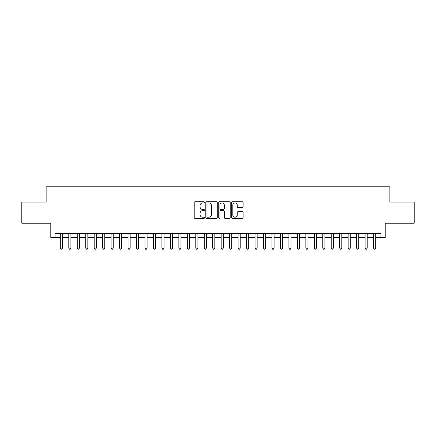 <?xml version="1.0" encoding="UTF-8"?>
<svg xmlns="http://www.w3.org/2000/svg" width="436" height="436" viewBox="0 0 436 436"><rect width="100%" height="100%" fill="white"/><g stroke="black" fill="none" stroke-linecap="round" stroke-linejoin="round"><path stroke-width="0.65" d="M204.457 202.359A0.583 0.583 0 0 0 203.874 201.775L195.045 201.775A0.828 0.828 0 0 0 194.211 202.604L194.211 217.564A0.828 0.828 0 0 0 195.045 218.392L203.874 218.392A0.583 0.583 0 0 0 204.457 217.815A0.583 0.583 0 0 0 203.874 217.232L202.729 217.232A2.66 2.66 0 0 1 200.07 214.572L200.07 213.324A2.66 2.66 0 0 1 202.729 210.664L203.874 210.664A0.583 0.583 0 0 0 204.457 210.087A0.583 0.583 0 0 0 203.874 209.503L202.729 209.503A2.66 2.66 0 0 1 200.07 206.844L200.07 205.596A2.66 2.66 0 0 1 202.729 202.936L203.874 202.936A0.583 0.583 0 0 0 204.457 202.359M242.285 207.634A0.828 0.828 0 0 0 243.119 206.8L243.119 202.604A0.828 0.828 0 0 0 242.285 201.775L232.481 201.775A0.828 0.828 0 0 0 231.647 202.604L231.647 217.564A0.828 0.828 0 0 0 232.481 218.392L242.285 218.392A0.828 0.828 0 0 0 243.119 217.564L243.119 212.495A0.828 0.828 0 0 0 242.285 211.662L238.089 211.662A0.828 0.828 0 0 0 237.26 212.495L237.26 215.008A2.224 2.224 0 0 1 235.037 217.232A2.224 2.224 0 0 1 232.813 215.008L232.813 205.16A2.224 2.224 0 0 1 235.037 202.936A2.224 2.224 0 0 1 237.26 205.16L237.26 206.8A0.828 0.828 0 0 0 238.089 207.634L242.285 207.634M55.029 237.598L55.029 233.364L380.971 233.364L380.971 237.598L385.206 237.598L385.206 223.205L414.2 223.205L414.2 202.042L389.86 202.042L389.86 186.804L46.14 186.804L46.14 202.042L21.8 202.042L21.8 223.205L50.794 223.205L50.794 237.598L60.321 237.598M217.275 202.604A0.828 0.828 0 0 0 216.441 201.775L206.637 201.775A0.828 0.828 0 0 0 205.803 202.604L205.803 217.564A0.828 0.828 0 0 0 206.637 218.392L216.441 218.392A0.828 0.828 0 0 0 217.275 217.564L217.275 202.604M219.559 201.775L229.363 201.775A0.828 0.828 0 0 1 230.197 202.604L230.197 217.564A0.828 0.828 0 0 1 229.363 218.392L225.167 218.392A0.828 0.828 0 0 1 224.338 217.564L224.338 211.498A0.828 0.828 0 0 0 223.505 210.664L220.72 210.664A0.828 0.828 0 0 0 219.891 211.498L219.891 217.815A0.583 0.583 0 0 1 219.308 218.392A0.583 0.583 0 0 1 218.725 217.815L218.725 202.604A0.828 0.828 0 0 1 219.559 201.775M62.435 237.598L68.784 237.598M70.904 237.598L77.254 237.598M79.368 237.598L85.718 237.598M87.838 237.598L94.187 237.598M96.302 237.598L102.651 237.598M104.765 237.598L111.115 237.598M113.235 237.598L119.584 237.598M121.699 237.598L128.048 237.598M130.162 237.598L136.517 237.598M138.632 237.598L144.981 237.598M147.095 237.598L153.445 237.598M155.565 237.598L161.914 237.598M164.029 237.598L170.378 237.598M172.493 237.598L178.847 237.598M180.962 237.598L187.311 237.598M189.426 237.598L195.775 237.598M197.895 237.598L204.244 237.598M206.359 237.598L212.708 237.598M214.823 237.598L221.177 237.598M223.292 237.598L229.641 237.598M231.756 237.598L238.105 237.598M240.225 237.598L246.574 237.598M248.689 237.598L255.038 237.598M257.153 237.598L263.507 237.598M265.622 237.598L271.971 237.598M274.086 237.598L280.435 237.598M282.555 237.598L288.905 237.598M291.019 237.598L297.368 237.598M299.483 237.598L305.838 237.598M307.952 237.598L314.302 237.598M316.416 237.598L322.765 237.598M324.885 237.598L331.235 237.598M333.349 237.598L339.699 237.598M341.813 237.598L348.162 237.598M350.282 237.598L356.632 237.598M358.746 237.598L365.096 237.598M367.216 237.598L373.565 237.598M375.679 237.598L380.971 237.598M207.552 202.936A0.583 0.583 0 0 0 206.969 203.519L206.969 216.648A0.583 0.583 0 0 0 207.552 217.232L208.757 217.232A2.66 2.66 0 0 0 211.416 214.572L211.416 205.596A2.66 2.66 0 0 0 208.757 202.936L207.552 202.936M224.338 205.203A2.224 2.224 0 0 0 222.115 202.98A2.224 2.224 0 0 0 219.891 205.203L219.891 208.67A0.828 0.828 0 0 0 220.72 209.503L223.505 209.503A0.828 0.828 0 0 0 224.338 208.67L224.338 205.203M62.435 233.364L62.435 248.095L60.321 248.095L60.321 233.364M62.435 248.095L61.803 249.196L60.953 249.196L60.321 248.095M70.904 233.364L70.904 248.095L68.784 248.095L68.784 233.364M70.904 248.095L70.267 249.196L69.422 249.196L68.784 248.095M79.368 233.364L79.368 248.095L77.254 248.095L77.254 233.364M79.368 248.095L78.736 249.196L77.886 249.196L77.254 248.095M87.838 233.364L87.838 248.095L85.718 248.095L85.718 233.364M87.838 248.095L87.2 249.196L86.355 249.196L85.718 248.095M96.302 233.364L96.302 248.095L94.187 248.095L94.187 233.364M96.302 248.095L95.664 249.196L94.819 249.196L94.187 248.095M104.765 233.364L104.765 248.095L102.651 248.095L102.651 233.364M104.765 248.095L104.133 249.196L103.283 249.196L102.651 248.095M113.235 233.364L113.235 248.095L111.115 248.095L111.115 233.364M113.235 248.095L112.597 249.196L111.752 249.196L111.115 248.095M121.699 233.364L121.699 248.095L119.584 248.095L119.584 233.364M121.699 248.095L121.066 249.196L120.216 249.196L119.584 248.095M130.162 233.364L130.162 248.095L128.048 248.095L128.048 233.364M130.162 248.095L129.53 249.196L128.685 249.196L128.048 248.095M138.632 233.364L138.632 248.095L136.517 248.095L136.517 233.364M138.632 248.095L137.994 249.196L137.149 249.196L136.517 248.095M147.095 233.364L147.095 248.095L144.981 248.095L144.981 233.364M147.095 248.095L146.463 249.196L145.613 249.196L144.981 248.095M155.565 233.364L155.565 248.095L153.445 248.095L153.445 233.364M155.565 248.095L154.927 249.196L154.082 249.196L153.445 248.095M164.029 233.364L164.029 248.095L161.914 248.095L161.914 233.364M164.029 248.095L163.396 249.196L162.546 249.196L161.914 248.095M172.493 233.364L172.493 248.095L170.378 248.095L170.378 233.364M172.493 248.095L171.86 249.196L171.016 249.196L170.378 248.095M180.962 233.364L180.962 248.095L178.847 248.095L178.847 233.364M180.962 248.095L180.324 249.196L179.479 249.196L178.847 248.095M189.426 233.364L189.426 248.095L187.311 248.095L187.311 233.364M189.426 248.095L188.793 249.196L187.943 249.196L187.311 248.095M197.895 233.364L197.895 248.095L195.775 248.095L195.775 233.364M197.895 248.095L197.257 249.196L196.413 249.196L195.775 248.095M206.359 233.364L206.359 248.095L204.244 248.095L204.244 233.364M206.359 248.095L205.727 249.196L204.876 249.196L204.244 248.095M214.823 233.364L214.823 248.095L212.708 248.095L212.708 233.364M214.823 248.095L214.19 249.196L213.346 249.196L212.708 248.095M223.292 233.364L223.292 248.095L221.177 248.095L221.177 233.364M223.292 248.095L222.654 249.196L221.81 249.196L221.177 248.095M231.756 233.364L231.756 248.095L229.641 248.095L229.641 233.364M231.756 248.095L231.124 249.196L230.273 249.196L229.641 248.095M240.225 233.364L240.225 248.095L238.105 248.095L238.105 233.364M240.225 248.095L239.587 249.196L238.743 249.196L238.105 248.095M248.689 233.364L248.689 248.095L246.574 248.095L246.574 233.364M248.689 248.095L248.057 249.196L247.207 249.196L246.574 248.095M257.153 233.364L257.153 248.095L255.038 248.095L255.038 233.364M257.153 248.095L256.521 249.196L255.676 249.196L255.038 248.095M265.622 233.364L265.622 248.095L263.507 248.095L263.507 233.364M265.622 248.095L264.984 249.196L264.14 249.196L263.507 248.095M274.086 233.364L274.086 248.095L271.971 248.095L271.971 233.364M274.086 248.095L273.454 249.196L272.604 249.196L271.971 248.095M282.555 233.364L282.555 248.095L280.435 248.095L280.435 233.364M282.555 248.095L281.918 249.196L281.073 249.196L280.435 248.095M291.019 233.364L291.019 248.095L288.905 248.095L288.905 233.364M291.019 248.095L290.387 249.196L289.537 249.196L288.905 248.095M299.483 233.364L299.483 248.095L297.368 248.095L297.368 233.364M299.483 248.095L298.851 249.196L298.006 249.196L297.368 248.095M307.952 233.364L307.952 248.095L305.838 248.095L305.838 233.364M307.952 248.095L307.315 249.196L306.47 249.196L305.838 248.095M316.416 233.364L316.416 248.095L314.302 248.095L314.302 233.364M316.416 248.095L315.784 249.196L314.934 249.196L314.302 248.095M324.885 233.364L324.885 248.095L322.765 248.095L322.765 233.364M324.885 248.095L324.248 249.196L323.403 249.196L322.765 248.095M333.349 233.364L333.349 248.095L331.235 248.095L331.235 233.364M333.349 248.095L332.717 249.196L331.867 249.196L331.235 248.095M341.813 233.364L341.813 248.095L339.699 248.095L339.699 233.364M341.813 248.095L341.181 249.196L340.336 249.196L339.699 248.095M350.282 233.364L350.282 248.095L348.162 248.095L348.162 233.364M350.282 248.095L349.645 249.196L348.8 249.196L348.162 248.095M358.746 233.364L358.746 248.095L356.632 248.095L356.632 233.364M358.746 248.095L358.114 249.196L357.264 249.196L356.632 248.095M367.216 233.364L367.216 248.095L365.096 248.095L365.096 233.364M367.216 248.095L366.578 249.196L365.733 249.196L365.096 248.095M375.679 233.364L375.679 248.095L373.565 248.095L373.565 233.364M375.679 248.095L375.047 249.196L374.197 249.196L373.565 248.095"/></g></svg>

